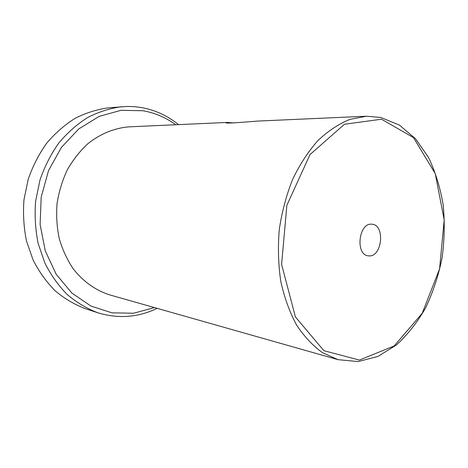 <?xml version="1.0" encoding="UTF-8"?>
<svg xmlns="http://www.w3.org/2000/svg" width="468" height="468" viewBox="0 0 468 468"><rect width="100%" height="100%" fill="white"/><g stroke="black" fill="none" stroke-linecap="round" stroke-linejoin="round"><path stroke-width="0.7" d="M157.143 308.348C138.107 317.497 118.34 318.971 97.841 312.764L85.34 308.687C74.552 304.586 64.496 298.631 55.16 290.815C46.437 282.005 39.078 271.732 33.093 259.992L26.5 241.002C23.745 227.506 22.903 213.753 23.973 199.737L28.215 179.285C32.772 166.134 38.926 154.101 46.689 143.19C55.212 133.14 64.73 124.827 75.249 118.258C86.124 112.8 97.285 109.313 108.722 107.798L127.489 106.429L134.509 106.675L141.43 107.541C155.224 110.044 167.597 115.742 178.53 124.623M97.841 312.764C86.902 308.605 76.699 302.527 67.228 294.542C58.371 285.533 50.907 275.003 44.834 262.969L38.154 243.477C35.369 229.624 34.527 215.496 35.632 201.094L39.967 180.075C44.618 166.561 50.901 154.2 58.798 142.992C67.48 132.672 77.162 124.143 87.849 117.404C98.9 111.805 110.226 108.237 121.826 106.698M154.452 307.581L133.626 313.227L112.016 312.846L90.944 306.09L71.85 293.038L56.189 274.26L45.279 250.871L40.108 224.476L41.196 197.057L48.491 170.715L61.367 147.467L78.729 128.975L99.14 116.386L121.054 110.296L142.951 110.746C154.949 112.87 165.877 117.538 175.734 124.751M227.313 122.441L226.535 122.511C222.47 123.768 238.645 122.639 257.441 121.095L366.385 116.222L349.824 119.41C338.721 123.932 328.086 130.981 317.924 140.558C308.248 151.503 299.818 164.438 292.635 179.355C286.363 195.156 281.917 211.858 279.285 229.46C277.805 247.192 278.296 264.467 280.771 281.286C284.333 297.455 289.569 311.98 296.472 324.856C304.165 336.51 312.893 345.817 322.663 352.767L338.048 359.67L109.728 294.893C95.852 290.476 83.216 281.596 73.277 268.913C67.205 259.839 62.525 249.76 59.249 238.674C56.874 227.214 56.137 215.52 57.043 203.586C58.904 191.769 62.302 180.554 67.246 169.948C72.985 159.91 79.852 151.176 87.849 143.74C100.433 133.678 114.771 127.939 129.291 126.828L227.313 122.441L233.994 122.926M228.308 328.536L229.004 328.735M368.954 255.891C382.233 257.154 385.328 224.815 371.972 224.236C358.775 222.095 354.96 254.884 368.298 255.832L368.954 255.891M381.519 119.211L413.501 137.61L435.258 173.616L444.185 219.89L439.575 268.913L422.183 313.332L394.15 345.963L359.377 360.079L323.879 350.696L295.402 316.918L281.596 264.35L286.884 205.23L310.003 154.58L344.454 124.266L381.519 119.211M338.048 359.67L358.201 361.571L377.933 356.435L396.226 345.127C407.493 334.883 417.298 322.44 425.646 307.798C433.011 292.231 438.487 275.617 442.067 257.967C444.501 240.061 444.863 222.306 443.149 204.703C440.248 187.528 435.339 171.727 428.419 157.301L415.514 138.733L399.415 125.091L380.695 117.433L366.385 116.222M226.535 122.511L226.845 122.955"/></g></svg>
